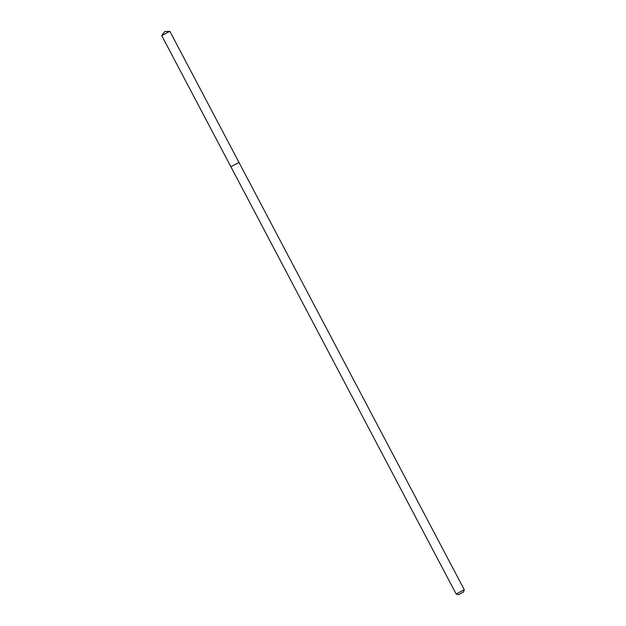 <?xml version="1.0" encoding="UTF-8"?>
<svg xmlns="http://www.w3.org/2000/svg" width="626" height="626" viewBox="0 0 626 626"><rect width="100%" height="100%" fill="white"/><g stroke="black" fill="none" stroke-linecap="round" stroke-linejoin="round"><path stroke-width="0.94" d="M458.404 594.7L463.576 591.969L458.404 594.7L456.143 594.004L230.877 166.743L239.007 162.463L230.877 166.743L239.007 162.463L169.857 31.3L161.727 35.588L164.794 31.55L169.857 31.3M456.143 594.004L464.273 589.715L239.007 162.463M463.576 591.969L464.273 589.715M230.877 166.743L161.727 35.588"/></g></svg>
